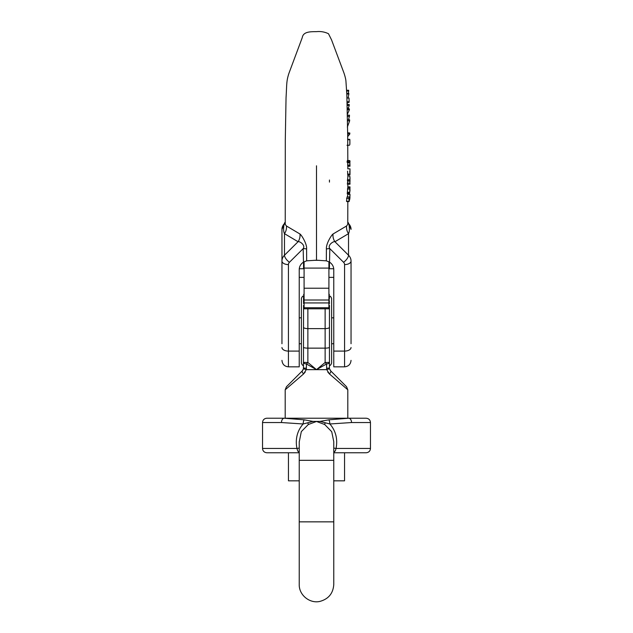 <?xml version="1.0" encoding="UTF-8"?>
<svg xmlns="http://www.w3.org/2000/svg" width="633" height="633" viewBox="0 0 633 633"><rect width="100%" height="100%" fill="white"/><g stroke="black" fill="none" stroke-linecap="round" stroke-linejoin="round"><path stroke-width="0.95" d="M347.09 196.95L346.504 201.27L349.099 201.571L348.862 198.327L349.337 196.95L347.09 196.95M347.826 194.323L347.406 196.95M349.677 192.29L349.479 193.92L347.256 193.92L347.762 187.795L349.914 187.795L349.677 192.29L347.47 192.29M347.841 187.993L347.841 186.949M347.715 165.783L347.739 162.048M347.818 160.553L349.59 160.553L349.329 162.293L347.082 162.293L347.382 160.553M347.818 201.579L347.762 224.391L346.567 225.981L333.037 234.004C331.652 234.772 325.94 243.681 326.399 248.951L326.327 260.828L316.5 260.203L306.673 260.828L306.601 248.951C307.06 243.681 301.348 234.772 299.963 234.004L286.433 225.981L285.238 224.391L285.293 140.146L286.045 97.743C286.876 84.157 286.282 81.348 288.957 73.238L302.273 37.569C303.262 31.373 311.009 31.713 316.5 31.65C320.694 31.215 324.689 31.903 328.487 33.731L331.565 39.919L343.98 73.064C345.27 76.925 345.942 79.877 345.982 81.902L346.844 94.831L347.659 133.998L347.644 132.97L349.804 132.97L349.82 133.982L347.659 133.982L347.707 139.806L349.867 139.687L349.82 144.672L349.384 145.242L347.746 145.266M316.5 165.799L316.5 260.203M347.818 160.845L347.707 139.806M347.549 171.155L347.77 174.779L349.938 174.779L349.74 171.155M347.841 175.99L349.827 175.99L350.002 181.109L349.598 184.227L347.382 184.227L347.81 180.5M349.638 180.872L347.43 180.872L347.841 177.303M333.773 351.093L344.566 351.093L344.566 366.839L333.773 366.839L333.773 269.508L333.773 277.381L328.915 277.381M326.327 260.828L329.516 262.094C332.27 264.016 333.694 266.485 333.773 269.508M333.037 234.004A10.793 10.081 -118.5 0 0 334.936 241.735L348.522 255.234A10.793 9.004 0 0 1 351.046 261.018L351.046 343.735M351.046 317.829L351.046 315.875M347.77 222.215L348.83 223.908C349.685 228.284 349.582 231.536 348.522 233.664L334.936 241.735C333.836 240.88 327.174 245.05 329.833 248.642L329.516 262.094M326.399 248.951A10.793 5.958 -179.9 0 1 329.833 248.642L343.553 262.276A6.48 2.738 -45.2 0 0 348.522 255.234L348.522 233.664A10.793 10.088 -121.8 0 1 346.567 225.981M347.77 222.958A10.793 6.108 161.6 0 0 348.83 223.908A10.793 9.004 180 0 1 351.046 229.375L348.118 222.468A6.48 2.738 134.8 0 1 348.474 223.164A10.793 6.821 153.6 0 1 347.77 222.547M299.963 234.004A10.793 10.081 -61.5 0 1 298.064 241.735C299.164 240.88 305.826 245.05 303.167 248.642L289.447 262.276A4.32 3.6 0 0 0 288.434 264.594L288.434 366.839L299.227 366.839L299.227 269.508L299.227 277.381L304.085 277.381M306.673 260.828L303.484 262.094C300.73 264.016 299.306 266.485 299.227 269.508M285.23 222.112L281.954 229.375L281.954 261.018L281.954 229.375A10.793 9.004 0 0 1 284.17 223.908C283.315 228.284 283.418 231.536 284.478 233.664L298.064 241.735L284.478 255.234L284.478 233.664A10.793 10.088 -58.2 0 0 286.433 225.981M289.447 262.276A6.48 2.738 -134.8 0 1 284.478 255.234A10.793 9.004 180 0 0 281.954 261.018L281.954 343.735M281.954 317.829L281.954 315.875M285.23 222.215L284.17 223.908A10.793 6.108 18.4 0 0 285.23 222.958M306.601 248.951A10.793 5.958 -0.1 0 0 303.167 248.642L303.484 262.094M285.23 222.547A10.793 6.821 26.4 0 1 284.526 223.164A6.48 2.738 45.2 0 1 284.882 222.468M346.631 90.266L348.664 90.266L348.372 93.328M348.696 91.033L346.67 91.033M346.813 94.04L348.846 94.04L348.807 93.328L346.781 93.328M348.846 94.04L348.063 98.036M346.971 98.036L349.005 98.036L349.139 101.731L349.02 102.435L347.113 102.435M349.139 101.731L347.09 101.731M347.857 102.435L347.145 103.606M347.169 104.516L349.226 104.516L349.25 105.41L348.411 107.99L347.256 107.99M349.25 105.41L347.193 105.41M348.411 107.99L348.435 108.868M347.295 109.77L349.384 109.77L349.353 108.868L347.28 108.868M349.384 109.77L347.39 114.233M347.406 115.174L349.511 115.174L348.633 119.779M349.535 116.33L347.43 116.33M347.509 120.863L349.63 120.863L349.606 119.779L347.485 119.779M349.63 120.863L347.343 127.083M349.82 133.982L347.683 136.633M348.91 132.97L347.644 132.606M349.875 142.971L349.883 141.634M349.986 166.226L349.843 162.238M349.329 162.293L349.907 162.048L349.835 162.784L347.652 162.784M349.835 162.784L349.835 165.094L347.659 165.094M349.835 165.094L349.938 166.004L347.778 166.004M349.59 160.553L349.345 161.225L347.098 161.225M349.994 174.621L349.994 169.992L349.938 174.779M350.002 174.51L349.986 168.837L347.81 168.805M349.97 180.5L350.002 181.109L347.841 181.109M349.614 183.119L347.406 183.119M349.867 183.056L350.002 181.07M350.002 178.569L349.883 179.772M349.645 179.756L347.438 179.756M349.922 189.093L349.835 191.625L349.804 189.093M349.756 189.449L349.899 188.848M349.503 192.946L347.272 192.946M349.479 193.92L349.994 190.478M349.978 188.072L349.994 186.949L349.899 187.487L349.994 186.949L347.865 186.949M349.994 190.842L349.93 187.795L347.746 187.795M349.986 195.352L349.78 199.126L349.986 195.352M349.337 196.95L349.289 197.963C348.902 199.498 348.91 200.337 349.313 200.479L349.115 200.479M349.202 200.542L349.614 199.878L349.012 199.878M349.614 199.878L349.986 194.323L347.881 194.323M349.986 197.694L349.099 201.571M303.547 327.34C303.777 328.1 305.217 328.527 307.867 328.622L325.133 328.622L325.133 362.487L316.5 369.648L306.483 363.999L306.261 369.648L303.547 373.961L285.198 389.786L286.456 386.731L302.281 370.906L303.452 368.754L303.547 309.015M303.547 305.407L303.547 309.197A4.32 4.32 0 0 1 303.563 308.809A4.32 4.32 0 0 0 303.547 309.197A4.32 2.556 180 0 1 303.603 308.793L329.397 308.793A4.32 2.556 0 0 1 329.453 309.197L329.453 309.015M303.547 303.508L303.547 296.236C302.859 295.817 302.147 296.537 301.387 298.396L301.387 363.168C302.147 365.027 302.859 365.747 303.547 365.328M303.547 268.748L303.547 262.054L303.547 268.748M326.517 368.248A4.32 0.411 0 0 0 329.453 367.86L329.453 347.303A4.32 0.839 0 0 1 325.133 348.142L307.867 348.142L307.867 362.487L316.5 369.648L326.517 363.999L326.739 369.648L329.453 373.961L327.759 372.022M303.547 298.396L304.085 296.307M329.453 180.033L329.453 182.098M329.453 305.407L329.453 327.34C329.223 328.1 327.783 328.527 325.133 328.622L325.133 308.643M329.453 303.508L328.915 296.307M303.009 369.941L302.281 370.906A4.32 1.321 -135 0 0 303.547 373.961L305.241 372.022M329.991 369.941L330.719 370.906A4.32 1.321 -45 0 1 329.453 373.961L347.802 389.786L346.544 386.731L330.719 370.906L329.548 368.754L326.739 369.648L306.261 369.648L303.452 368.754L303.547 367.86A4.32 0.411 180 0 0 306.483 368.248M307.867 362.487L306.483 363.999A4.32 1.662 180 0 1 303.547 362.424L307.867 362.487M329.453 262.054L329.453 268.748L329.453 262.054M329.453 298.396L329.453 296.236C330.141 295.817 330.853 296.537 331.613 298.396L331.613 363.168C330.853 365.027 330.141 365.747 329.453 365.328M329.453 347.303L329.453 327.34M325.133 362.487L326.517 363.999A4.32 1.662 -0 0 0 329.453 362.424L325.133 362.487M344.55 452.769L344.55 480.835L333.773 480.835M299.227 480.835L288.45 480.835L288.45 452.769M299.227 452.769L266.841 452.769C264.222 452.508 262.782 451.068 262.529 448.449L296.94 448.449C295.152 439.033 297.209 430.883 303.12 423.975L281.479 422.543L262.529 422.543C262.782 419.916 264.222 418.476 266.841 418.223L366.159 418.223C368.778 418.476 370.218 419.916 370.471 422.543L351.521 422.543L329.88 423.975C335.791 430.883 337.848 439.033 336.06 448.449L370.471 448.449L370.471 422.543M370.471 448.449C370.218 451.068 368.778 452.508 366.159 452.769L333.773 452.769M299.227 441.668L299.227 460.326L333.773 460.326L333.773 441.668L331.724 431.698L324.697 424.521L316.5 421.459L308.303 424.521L301.316 431.611L299.227 442.032M319.997 421.412L328.812 419.821A4.32 1.068 85.8 0 1 329.88 423.975L319.997 421.412L313.003 421.412L303.12 423.975A4.32 1.068 94.2 0 1 304.188 419.821L313.003 421.412M328.812 419.821L348.72 418.223A4.32 2.801 -90 0 1 351.521 422.543M281.479 422.543A4.32 2.801 90 0 1 284.28 418.223L304.188 419.821M308.303 424.521A4.32 0.68 62.8 0 0 307.796 422.868M299.227 448.085L296.94 448.449L297.834 451.155L299.227 452.445M333.773 452.445L335.379 450.736L336.06 448.449L333.773 448.085M325.204 422.868A4.32 0.68 -62.8 0 0 324.697 424.521M304.291 308.722L304.085 307.733L328.915 307.733L328.709 308.722M304.085 261.738L304.085 307.733M328.915 261.738L328.915 307.733M351.046 347.517A6.48 3.576 0 0 1 344.566 351.093L344.566 264.594A4.32 3.6 180 0 0 343.553 262.276M344.566 264.594A6.48 3.576 0 0 0 351.046 261.018M281.954 347.517A6.48 3.576 180 0 0 288.434 351.093L299.227 351.093M288.434 264.594A6.48 3.576 180 0 1 281.954 261.018M349.78 174.107L347.588 174.107M349.63 188.998L347.422 188.998M348.862 198.327L346.575 198.327M348.791 201.27L346.504 201.27M307.867 308.643L307.867 348.142A4.32 0.839 180 0 1 303.547 347.303M304.085 293.704L303.547 294.962M328.915 293.704L329.453 294.962M333.773 521.853L299.227 521.853L299.227 584.465C298.926 595.297 310.083 603.937 320.124 601.35C328.63 598.921 333.18 593.287 333.773 584.465L333.773 460.326M304.085 268.091L328.915 268.091M304.085 288.229L328.915 288.229M304.085 302.938L328.915 302.938M333.773 317.829L331.613 317.829M301.387 317.829L299.227 317.829M333.773 343.735L331.613 343.735M301.387 343.735L299.227 343.735M333.733 268.748L328.915 268.748M304.085 268.748L299.267 268.748M347.834 194.394L347.834 193.92M347.841 187.795L347.841 184.227M347.826 166.226L347.834 168.9M347.841 174.51L347.841 177.533M347.841 181.062L347.841 180.587M344.566 366.839C348.498 366.452 350.658 364.299 351.046 360.359M288.434 366.839C284.502 366.452 282.342 364.299 281.954 360.359M349.242 145.273L347.003 145.273M349.764 139.347L347.596 139.347M349.867 139.806L349.891 143.667M349.922 166.226L347.754 166.226M349.978 161.953L349.978 160.853M350.002 180.587L350.002 179.701M350.002 184.171L350.002 183.151M350.002 178.561L350.002 177.541M349.97 186.862L347.81 186.862M347.81 194.291L349.97 194.291M346.781 201.579L349.052 201.579M349.994 194.394L349.986 195.336M347.802 418.223L347.802 389.786M285.198 418.223L285.198 389.786M299.227 460.326L299.227 521.853M262.529 448.449L262.529 422.543M313.778 260.313L319.222 260.313M304.085 300.002L328.915 300.002"/></g></svg>
